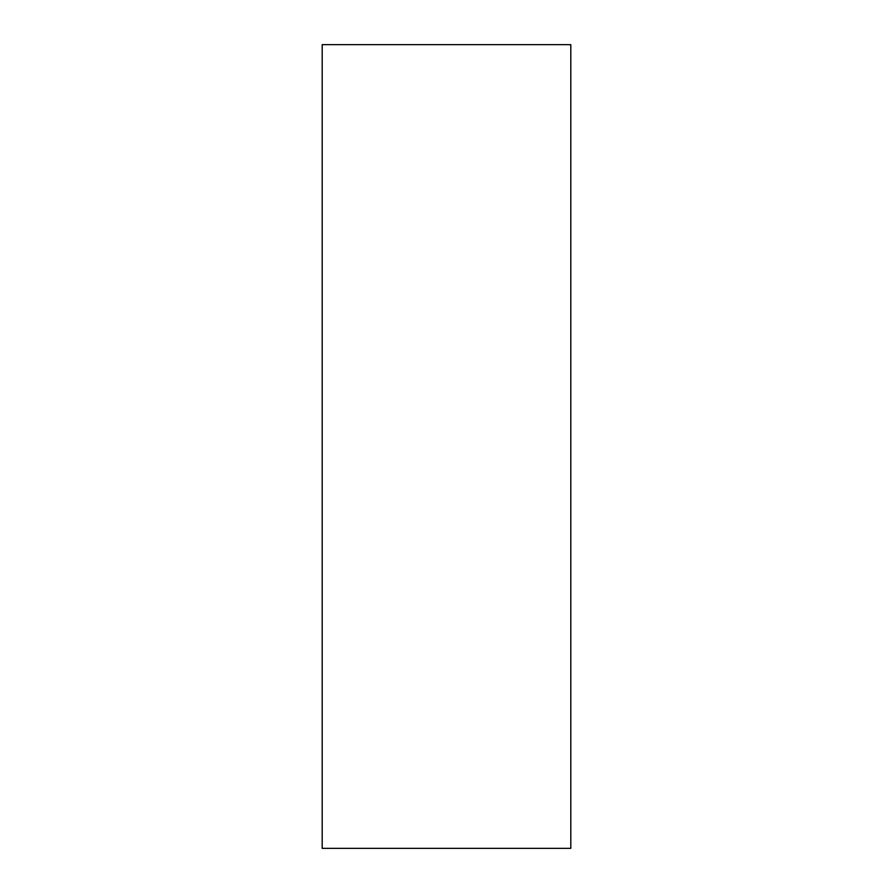 <?xml version="1.0" encoding="UTF-8"?>
<svg xmlns="http://www.w3.org/2000/svg" width="893" height="893" viewBox="0 0 893 893"><rect width="100%" height="100%" fill="white"/><g stroke="black" fill="none" stroke-linecap="round" stroke-linejoin="round"><path stroke-width="1.34" d="M570.806 848.35L322.194 848.35L322.194 44.65L570.806 44.65L570.806 848.35"/></g></svg>
